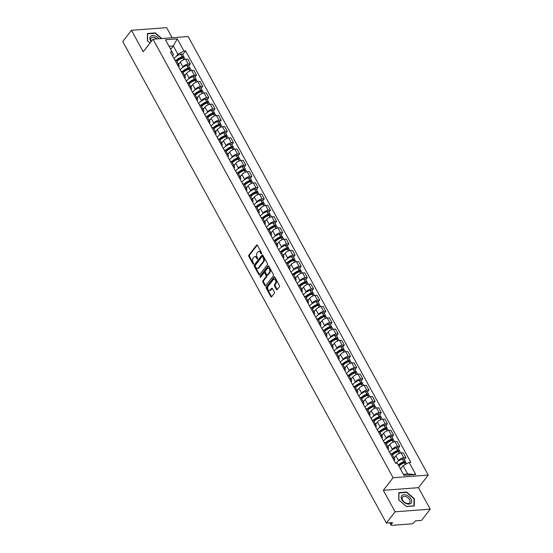 <?xml version="1.0" encoding="UTF-8"?>
<svg xmlns="http://www.w3.org/2000/svg" width="553" height="553" viewBox="0 0 553 553"><rect width="100%" height="100%" fill="white"/><g stroke="black" fill="none" stroke-linecap="round" stroke-linejoin="round"><path stroke-width="0.83" d="M261.493 253.689A0.629 0.401 -94.3 0 0 261.528 252.804L257.408 245.283A0.899 0.574 -94.3 0 0 256.592 245.131L248.85 255.106A0.899 0.574 -94.3 0 0 248.809 256.371L252.928 263.892A0.629 0.401 -94.3 0 0 253.53 263.11L252.998 262.143A2.883 1.846 -94.3 0 1 253.129 258.099L253.779 257.269A2.883 1.846 -94.3 0 1 254.802 256.661A2.883 1.846 -94.3 0 1 256.392 257.76L256.924 258.735A0.629 0.401 -94.3 0 0 257.525 257.961L256.993 256.986A2.883 1.846 -94.3 0 1 257.131 252.949L257.774 252.113A2.883 1.846 -94.3 0 1 258.797 251.504A2.883 1.846 -94.3 0 1 260.394 252.603L260.926 253.578A0.629 0.401 -94.3 0 0 261.493 253.689M276.403 289.426A0.899 0.574 -94.3 0 0 277.226 289.578L279.396 286.779A0.899 0.574 -94.3 0 0 279.438 285.521L274.862 277.171A0.899 0.574 -94.3 0 0 274.046 277.012L266.311 286.993A0.899 0.574 -94.3 0 0 266.263 288.251L270.839 296.608A0.899 0.574 -94.3 0 0 271.654 296.761L274.281 293.38A0.899 0.574 -94.3 0 0 274.323 292.115L272.366 288.542A0.899 0.574 -94.3 0 0 271.544 288.389L270.244 290.062A2.406 1.541 -94.3 0 1 269.394 290.574A2.406 1.541 -94.3 0 1 267.797 289.012A2.406 1.541 -94.3 0 1 268.17 286.281L273.265 279.707A2.406 1.541 -94.3 0 1 274.122 279.203A2.406 1.541 -94.3 0 1 275.712 280.765A2.406 1.541 -94.3 0 1 275.339 283.495L274.488 284.588A0.899 0.574 -94.3 0 0 274.447 285.853L276.403 289.426L277.108 289.371A0.899 0.574 -94.3 0 0 277.24 289.558M393.1 477.73L383.333 490.324L395.098 511.808L386.381 523.048L122.766 41.544L131.483 30.304L143.241 51.788L153.008 39.201L393.1 477.73L428.236 475.075L188.151 36.546L153.008 39.201M267.341 264.769A0.899 0.574 -94.3 0 0 267.382 263.511L262.813 255.154A0.899 0.574 -94.3 0 0 261.998 255.002L254.256 264.984A0.899 0.574 -94.3 0 0 254.214 266.242L258.79 274.592A0.899 0.574 -94.3 0 0 259.606 274.751L267.341 264.769M268.841 266.166L273.41 274.516A0.899 0.574 -94.3 0 1 273.369 275.774L265.634 285.756A0.899 0.574 -94.3 0 1 264.811 285.597L262.855 282.023A0.899 0.574 -94.3 0 1 262.896 280.765L266.034 276.714A0.899 0.574 -94.3 0 0 266.076 275.456L264.783 273.085A0.899 0.574 -94.3 0 0 263.961 272.933L260.698 277.143A0.629 0.401 -94.3 0 1 260.152 276.154L268.018 266.007A0.899 0.574 -94.3 0 1 268.841 266.166M395.098 511.808L430.234 509.154L421.517 520.394L415.303 520.864L413.941 522.613A1.832 0.816 151.3 0 1 411.66 523.85L391.773 525.35A1.832 0.816 151.3 0 1 391.04 525.101L389.775 522.792M172.149 37.749L166.619 27.65L131.483 30.304M430.234 509.154L418.476 487.67L428.236 475.075M386.381 523.048L392.602 522.578L391.241 524.327A1.832 0.816 151.3 0 0 391.04 525.101M177.472 64.825A4.217 1.873 -28.7 0 1 179.075 65.406L176.469 60.643A4.217 1.873 151.3 0 0 174.866 60.07M182.207 67.839L182.967 66.858A4.217 1.873 -28.7 0 1 188.214 64.017L185.608 59.254A4.217 1.873 151.3 0 0 180.361 62.102L178.55 64.438M185.608 59.254L187.75 59.095L190.356 63.858L188.794 65.869M179.075 65.406A4.217 1.873 -28.7 0 1 178.695 67.065M188.214 64.017L190.356 63.858M183.631 76.079A4.217 1.873 -28.7 0 1 185.234 76.653L182.628 71.897A4.217 1.873 151.3 0 0 181.025 71.316M194.953 77.116L196.515 75.104L193.909 70.342L191.767 70.508A4.217 1.873 151.3 0 0 186.52 73.349L184.709 75.685M185.234 76.653A4.217 1.873 -28.7 0 1 184.854 78.319M188.366 79.086L189.126 78.104A4.217 1.873 -28.7 0 1 194.373 75.263L196.515 75.104M189.79 87.326A4.217 1.873 -28.7 0 1 191.393 87.899L188.787 83.144A4.217 1.873 151.3 0 0 187.184 82.563M201.112 88.362L202.674 86.351L200.068 81.588L197.926 81.754A4.217 1.873 151.3 0 0 192.679 84.595L190.861 86.932M191.393 87.899A4.217 1.873 -28.7 0 1 191.013 89.565M194.525 90.333L195.285 89.351A4.217 1.873 -28.7 0 1 200.532 86.51L202.674 86.351M195.949 98.572A4.217 1.873 -28.7 0 1 197.552 99.146L194.946 94.39A4.217 1.873 151.3 0 0 193.343 93.816M207.271 99.609L208.834 97.598L206.228 92.842L204.085 93.001A4.217 1.873 151.3 0 0 198.838 95.842L197.02 98.178M197.552 99.146A4.217 1.873 -28.7 0 1 197.172 100.812M200.684 101.579L201.437 100.605A4.217 1.873 -28.7 0 1 206.691 97.763L208.834 97.598M202.101 109.819A4.217 1.873 -28.7 0 1 203.711 110.4L201.105 105.637A4.217 1.873 151.3 0 0 199.502 105.063M213.43 110.856L214.993 108.844L212.387 104.088L210.244 104.247A4.217 1.873 151.3 0 0 204.99 107.088L203.179 109.432M203.711 110.4A4.217 1.873 -28.7 0 1 203.331 112.059M206.843 112.826L207.596 111.851A4.217 1.873 -28.7 0 1 212.85 109.01L214.993 108.844M208.26 121.066A4.217 1.873 -28.7 0 1 209.87 121.646L207.264 116.883A4.217 1.873 151.3 0 0 205.654 116.31M219.589 122.109L221.145 120.098L218.546 115.335L216.396 115.501A4.217 1.873 151.3 0 0 211.149 118.342L209.338 120.678M209.87 121.646A4.217 1.873 -28.7 0 1 209.49 123.305M212.995 124.079L213.755 123.098A4.217 1.873 -28.7 0 1 219.002 120.257L221.145 120.098M214.419 132.319A4.217 1.873 -28.7 0 1 216.029 132.893L213.423 128.137A4.217 1.873 151.3 0 0 211.813 127.556M225.748 133.356L227.304 131.344L224.698 126.582L222.555 126.748A4.217 1.873 151.3 0 0 217.308 129.589L215.497 131.925M216.029 132.893A4.217 1.873 -28.7 0 1 215.649 134.559M219.154 135.326L219.914 134.344A4.217 1.873 -28.7 0 1 225.161 131.503L227.304 131.344M220.578 143.566A4.217 1.873 -28.7 0 1 222.182 144.139L219.576 139.384A4.217 1.873 151.3 0 0 217.972 138.803M231.901 144.603L233.463 142.591L230.857 137.835L228.714 137.994A4.217 1.873 151.3 0 0 223.467 140.835L221.656 143.172M222.182 144.139A4.217 1.873 -28.7 0 1 221.801 145.805M225.313 146.573L226.073 145.591A4.217 1.873 -28.7 0 1 231.32 142.75L233.463 142.591M226.737 154.812A4.217 1.873 -28.7 0 1 228.341 155.386L225.735 150.63A4.217 1.873 151.3 0 0 224.131 150.057M238.06 155.849L239.622 153.838L237.016 149.082L234.873 149.241A4.217 1.873 151.3 0 0 229.626 152.082L227.815 154.418M228.341 155.386A4.217 1.873 -28.7 0 1 227.96 157.052M231.472 157.819L232.232 156.845A4.217 1.873 -28.7 0 1 237.479 154.004L239.622 153.838M232.896 166.059A4.217 1.873 -28.7 0 1 234.5 166.64L231.894 161.877A4.217 1.873 151.3 0 0 230.29 161.303M244.219 167.103L245.781 165.084L243.175 160.329L241.032 160.488A4.217 1.873 151.3 0 0 235.785 163.329L233.974 165.672M234.5 166.64A4.217 1.873 -28.7 0 1 234.119 168.299M237.631 169.066L238.391 168.091A4.217 1.873 -28.7 0 1 243.638 165.25L245.781 165.084M239.055 177.306A4.217 1.873 -28.7 0 1 240.659 177.886L238.053 173.124A4.217 1.873 151.3 0 0 236.449 172.55M250.378 178.349L251.94 176.338L249.334 171.575L247.191 171.741A4.217 1.873 151.3 0 0 241.944 174.582L240.126 176.919M240.659 177.886A4.217 1.873 -28.7 0 1 240.279 179.552M243.79 180.319L244.55 179.338A4.217 1.873 -28.7 0 1 249.797 176.497L251.94 176.338M245.214 188.559A4.217 1.873 -28.7 0 1 246.818 189.133L244.212 184.377A4.217 1.873 151.3 0 0 242.608 183.796M256.537 189.596L258.099 187.585L255.493 182.822L253.35 182.988A4.217 1.873 151.3 0 0 248.103 185.829L246.285 188.165M246.818 189.133A4.217 1.873 -28.7 0 1 246.438 190.799M249.949 191.566L250.703 190.585A4.217 1.873 -28.7 0 1 255.956 187.744L258.099 187.585M251.366 199.806A4.217 1.873 -28.7 0 1 252.977 200.38L250.371 195.624A4.217 1.873 151.3 0 0 248.767 195.043M262.696 200.843L264.258 198.831L261.652 194.075L259.509 194.234A4.217 1.873 151.3 0 0 254.256 197.075L252.445 199.412M252.977 200.38A4.217 1.873 -28.7 0 1 252.597 202.045M256.108 202.813L256.862 201.838A4.217 1.873 -28.7 0 1 262.108 198.99L264.258 198.831M257.525 211.052A4.217 1.873 -28.7 0 1 259.136 211.633L256.53 206.87A4.217 1.873 151.3 0 0 254.919 206.297M268.855 212.089L270.41 210.078L267.811 205.322L265.661 205.481A4.217 1.873 151.3 0 0 260.415 208.322L258.604 210.665M259.136 211.633A4.217 1.873 -28.7 0 1 258.756 213.292M262.26 214.059L263.021 213.085A4.217 1.873 -28.7 0 1 268.267 210.244L270.41 210.078M263.684 222.299A4.217 1.873 -28.7 0 1 265.288 222.88L262.689 218.117A4.217 1.873 151.3 0 0 261.078 217.543M275.014 223.343L276.569 221.324L273.963 216.569L271.82 216.728A4.217 1.873 151.3 0 0 266.574 219.576L264.763 221.912M265.288 222.88A4.217 1.873 -28.7 0 1 264.915 224.539M268.419 225.313L269.18 224.331A4.217 1.873 -28.7 0 1 274.426 221.49L276.569 221.324M269.843 233.553A4.217 1.873 -28.7 0 1 271.447 234.126L268.841 229.364A4.217 1.873 151.3 0 0 267.237 228.79M281.166 234.59L282.728 232.578L280.122 227.815L277.979 227.981A4.217 1.873 151.3 0 0 272.733 230.822L270.922 233.159M271.447 234.126A4.217 1.873 -28.7 0 1 271.067 235.792M274.578 236.56L275.339 235.578A4.217 1.873 -28.7 0 1 280.585 232.737L282.728 232.578M276.002 244.799A4.217 1.873 -28.7 0 1 277.606 245.373L275 240.617A4.217 1.873 151.3 0 0 273.396 240.037M287.325 245.836L288.887 243.825L286.281 239.062L284.138 239.228A4.217 1.873 151.3 0 0 278.892 242.069L277.081 244.405M277.606 245.373A4.217 1.873 -28.7 0 1 277.226 247.039M280.737 247.806L281.498 246.825A4.217 1.873 -28.7 0 1 286.744 243.984L288.887 243.825M282.161 256.046A4.217 1.873 -28.7 0 1 283.765 256.62L281.159 251.864A4.217 1.873 151.3 0 0 279.555 251.29M293.484 257.083L295.046 255.071L292.44 250.315L290.297 250.474A4.217 1.873 151.3 0 0 285.051 253.315L283.233 255.652M283.765 256.62A4.217 1.873 -28.7 0 1 283.385 258.286M286.896 259.053L287.657 258.078A4.217 1.873 -28.7 0 1 292.903 255.23L295.046 255.071M288.32 267.293A4.217 1.873 -28.7 0 1 289.924 267.873L287.318 263.11A4.217 1.873 151.3 0 0 285.714 262.537M299.643 268.329L301.205 266.318L298.599 261.562L296.456 261.721A4.217 1.873 151.3 0 0 291.21 264.562L289.392 266.905M289.924 267.873A4.217 1.873 -28.7 0 1 289.544 269.532M293.055 270.299L293.816 269.325A4.217 1.873 -28.7 0 1 299.062 266.484L301.205 266.318M294.479 278.539A4.217 1.873 -28.7 0 1 296.083 279.12L293.477 274.357A4.217 1.873 151.3 0 0 291.873 273.783M305.802 279.583L307.364 277.565L304.758 272.809L302.615 272.968A4.217 1.873 151.3 0 0 297.369 275.816L295.551 278.152M296.083 279.12A4.217 1.873 -28.7 0 1 295.703 280.779M299.214 281.553L299.968 280.571A4.217 1.873 -28.7 0 1 305.221 277.73L307.364 277.565M300.632 289.793A4.217 1.873 -28.7 0 1 302.242 290.366L299.636 285.611A4.217 1.873 151.3 0 0 298.032 285.03M311.961 290.83L313.523 288.818L310.917 284.055L308.774 284.221A4.217 1.873 151.3 0 0 303.521 287.062L301.71 289.399M302.242 290.366A4.217 1.873 -28.7 0 1 301.862 292.032M305.367 292.8L306.127 291.818A4.217 1.873 -28.7 0 1 311.374 288.977L313.523 288.818M306.791 301.039A4.217 1.873 -28.7 0 1 308.401 301.613L305.795 296.857A4.217 1.873 151.3 0 0 304.185 296.277M318.12 302.076L319.675 300.065L317.076 295.302L314.927 295.468A4.217 1.873 151.3 0 0 309.68 298.309L307.869 300.645M308.401 301.613A4.217 1.873 -28.7 0 1 308.021 303.279M311.526 304.046L312.286 303.065A4.217 1.873 -28.7 0 1 317.533 300.224L319.675 300.065M312.95 312.286A4.217 1.873 -28.7 0 1 314.553 312.86L311.954 308.104A4.217 1.873 151.3 0 0 310.344 307.53M324.272 313.323L325.835 311.311L323.229 306.556L321.086 306.715A4.217 1.873 151.3 0 0 315.839 309.556L314.028 311.892M314.553 312.86A4.217 1.873 -28.7 0 1 314.18 314.526M317.685 315.293L318.445 314.318A4.217 1.873 -28.7 0 1 323.692 311.477L325.835 311.311M319.109 323.533A4.217 1.873 -28.7 0 1 320.712 324.113L318.106 319.351A4.217 1.873 151.3 0 0 316.503 318.777M330.431 324.57L331.994 322.558L329.388 317.802L327.245 317.961A4.217 1.873 151.3 0 0 321.998 320.802L320.187 323.146M320.712 324.113A4.217 1.873 -28.7 0 1 320.332 325.772M323.844 326.54L324.604 325.565A4.217 1.873 -28.7 0 1 329.851 322.724L331.994 322.558M325.268 334.779A4.217 1.873 -28.7 0 1 326.871 335.36L324.265 330.597A4.217 1.873 151.3 0 0 322.662 330.023M336.59 335.823L338.153 333.812L335.547 329.049L333.404 329.215A4.217 1.873 151.3 0 0 328.157 332.056L326.346 334.392M326.871 335.36A4.217 1.873 -28.7 0 1 326.491 337.019M330.003 337.793L330.763 336.812A4.217 1.873 -28.7 0 1 336.01 333.971L338.153 333.812M331.427 346.033A4.217 1.873 -28.7 0 1 333.03 346.607L330.424 341.851A4.217 1.873 151.3 0 0 328.821 341.27M342.749 347.07L344.312 345.058L341.706 340.295L339.563 340.461A4.217 1.873 151.3 0 0 334.316 343.302L332.498 345.639M333.03 346.607A4.217 1.873 -28.7 0 1 332.65 348.272M336.162 349.04L336.922 348.058A4.217 1.873 -28.7 0 1 342.169 345.217L344.312 345.058M337.586 357.279A4.217 1.873 -28.7 0 1 339.189 357.853L336.583 353.097A4.217 1.873 151.3 0 0 334.98 352.517M348.908 358.316L350.471 356.305L347.865 351.549L345.722 351.708A4.217 1.873 151.3 0 0 340.475 354.549L338.657 356.885M339.189 357.853A4.217 1.873 -28.7 0 1 338.809 359.519M342.321 360.286L343.081 359.305A4.217 1.873 -28.7 0 1 348.328 356.464L350.471 356.305M343.745 368.526A4.217 1.873 -28.7 0 1 345.349 369.1L342.742 364.344A4.217 1.873 151.3 0 0 341.139 363.77M355.067 369.563L356.63 367.551L354.024 362.796L351.881 362.955A4.217 1.873 151.3 0 0 346.627 365.796L344.816 368.132M345.349 369.1A4.217 1.873 -28.7 0 1 344.968 370.766M348.48 371.533L349.233 370.558A4.217 1.873 -28.7 0 1 354.487 367.717L356.63 367.551M349.897 379.773A4.217 1.873 -28.7 0 1 351.508 380.353L348.902 375.591A4.217 1.873 151.3 0 0 347.291 375.017M361.227 380.81L362.789 378.798L360.183 374.042L358.04 374.201A4.217 1.873 151.3 0 0 352.786 377.042L350.975 379.386M351.508 380.353A4.217 1.873 -28.7 0 1 351.127 382.012M354.632 382.78L355.392 381.805A4.217 1.873 -28.7 0 1 360.639 378.964L362.789 378.798M356.056 391.019A4.217 1.873 -28.7 0 1 357.667 391.6L355.061 386.837A4.217 1.873 151.3 0 0 353.45 386.264M367.386 392.063L368.941 390.052L366.335 385.289L364.192 385.455A4.217 1.873 151.3 0 0 358.945 388.296L357.134 390.632M357.667 391.6A4.217 1.873 -28.7 0 1 357.286 393.259M360.791 394.033L361.551 393.052A4.217 1.873 -28.7 0 1 366.798 390.211L368.941 390.052M362.215 402.273A4.217 1.873 -28.7 0 1 363.819 402.847L361.22 398.091A4.217 1.873 151.3 0 0 359.609 397.51M373.538 403.31L375.1 401.298L372.494 396.536L370.351 396.701A4.217 1.873 151.3 0 0 365.104 399.543L363.293 401.879M363.819 402.847A4.217 1.873 -28.7 0 1 363.445 404.513M366.95 405.28L367.71 404.298A4.217 1.873 -28.7 0 1 372.957 401.457L375.1 401.298M368.374 413.52A4.217 1.873 -28.7 0 1 369.978 414.093L367.372 409.338A4.217 1.873 151.3 0 0 365.768 408.757M379.697 414.556L381.259 412.545L378.653 407.789L376.51 407.948A4.217 1.873 151.3 0 0 371.263 410.789L369.452 413.126M369.978 414.093A4.217 1.873 -28.7 0 1 369.598 415.759M373.109 416.527L373.869 415.552A4.217 1.873 -28.7 0 1 379.116 412.704L381.259 412.545M374.533 424.766A4.217 1.873 -28.7 0 1 376.137 425.34L373.531 420.584A4.217 1.873 151.3 0 0 371.927 420.01M385.856 425.803L387.418 423.792L384.812 419.036L382.669 419.195A4.217 1.873 151.3 0 0 377.423 422.036L375.611 424.372M376.137 425.34A4.217 1.873 -28.7 0 1 375.757 427.006M379.268 427.773L380.029 426.798A4.217 1.873 -28.7 0 1 385.275 423.957L387.418 423.792M380.692 436.013A4.217 1.873 -28.7 0 1 382.296 436.594L379.69 431.831A4.217 1.873 151.3 0 0 378.086 431.257M392.015 437.057L393.577 435.038L390.971 430.282L388.828 430.441A4.217 1.873 151.3 0 0 383.582 433.282L381.764 435.626M382.296 436.594A4.217 1.873 -28.7 0 1 381.916 438.252M385.427 439.027L386.188 438.045A4.217 1.873 -28.7 0 1 391.434 435.204L393.577 435.038M386.851 447.266A4.217 1.873 -28.7 0 1 388.455 447.84L385.849 443.077A4.217 1.873 151.3 0 0 384.245 442.504M398.174 448.303L399.736 446.292L397.13 441.529L394.987 441.695A4.217 1.873 151.3 0 0 389.741 444.536L387.923 446.872M388.455 447.84A4.217 1.873 -28.7 0 1 388.075 449.506M391.586 450.273L392.34 449.292A4.217 1.873 -28.7 0 1 397.593 446.451L399.736 446.292M393.003 458.513A4.217 1.873 -28.7 0 1 394.614 459.087L392.008 454.331A4.217 1.873 151.3 0 0 390.404 453.75M404.333 459.55L405.895 457.538L403.289 452.776L401.146 452.942A4.217 1.873 151.3 0 0 395.893 455.783L394.082 458.119M394.614 459.087A4.217 1.873 -28.7 0 1 394.234 460.753M397.745 461.52L398.499 460.538A4.217 1.873 -28.7 0 1 403.752 457.697L405.895 457.538M403.365 474.287L407.644 473.969L403.102 465.674L409.151 462.398L415.78 474.515L403.973 475.407L397.344 463.29L395.692 463.414L170.448 51.996L172.101 51.871L173.504 54.581L172.543 55.825M176.048 56.586L177.859 54.256L173.317 45.961L169.038 46.286M170.704 49.335L173.317 45.961L177.271 38.869L183.907 50.98L177.859 54.256M172.101 51.871L165.465 39.761L177.271 38.869M409.151 462.398L410.803 462.273L185.559 50.855L183.907 50.98M161.808 38.53L155.275 32.897L147.444 33.491L147.34 40.742L150.015 43.058M383.333 490.324L418.476 487.67M414.273 505.967L414.377 498.716L406.655 492.052L398.824 492.64L398.713 499.898L406.441 506.562L414.273 505.967M403.102 465.674L400.49 469.041M182.635 54.616L185.559 50.855M407.644 473.969L415.78 474.515M154.999 33.249L155.275 32.897M414.045 499.145L414.377 498.716M406.379 492.405L406.655 492.052M261.597 253.474L261.092 252.555A2.883 1.846 -94.3 0 0 259.502 251.456L258.797 251.504M254.802 256.661L255.5 256.606A2.883 1.846 -94.3 0 1 257.097 257.712L257.601 258.631M257.276 245.103L249.555 255.057A0.899 0.574 -94.3 0 0 249.514 256.316L253.599 263.788M261.998 255.002L262.661 254.954L254.961 264.928A0.899 0.574 -94.3 0 0 254.919 266.187L259.488 274.544A0.899 0.574 -94.3 0 0 259.62 274.723M262.64 256.71A0.629 0.401 -94.3 0 0 262.067 256.606L255.272 265.364A0.629 0.401 -94.3 0 0 255.244 266.249L255.804 267.272A2.883 1.846 -94.3 0 0 257.401 268.371A2.883 1.846 -94.3 0 0 258.424 267.763L263.062 261.776A2.883 1.846 -94.3 0 0 263.2 257.739L262.64 256.71L263.339 256.661A0.629 0.401 -94.3 0 0 262.993 256.419L262.288 256.474M257.401 268.371L258.099 268.316A2.883 1.846 -94.3 0 0 259.122 267.707L258.424 267.763M263.339 256.661L263.905 257.684A2.883 1.846 -94.3 0 1 263.767 261.721L259.122 267.707M264.286 272.74L264.984 272.684A0.899 0.574 -94.3 0 1 265.481 273.03L266.781 275.401A0.899 0.574 -94.3 0 1 266.74 276.666L263.601 280.71A0.899 0.574 -94.3 0 0 263.56 281.975L265.516 285.548A0.899 0.574 -94.3 0 0 265.647 285.728M268.703 265.979L260.857 276.099A0.629 0.401 -94.3 0 0 260.822 276.977M269.29 272.518A2.406 1.541 -94.3 0 0 269.664 269.788A2.406 1.541 -94.3 0 0 268.074 268.226A2.406 1.541 -94.3 0 0 267.223 268.73L265.426 271.046A0.899 0.574 -94.3 0 0 265.385 272.311L266.684 274.682A0.899 0.574 -94.3 0 0 267.5 274.834L269.29 272.518L269.995 272.463A2.406 1.541 -94.3 0 0 270.369 269.733A2.406 1.541 -94.3 0 0 268.779 268.17L268.074 268.226M267.182 275.021L267.88 274.972A0.899 0.574 -94.3 0 0 268.198 274.779L267.5 274.834M269.995 272.463L268.198 274.779M274.122 279.203L274.827 279.147A2.406 1.541 -94.3 0 1 276.417 280.71A2.406 1.541 -94.3 0 1 276.044 283.44L275.194 284.539A0.899 0.574 -94.3 0 0 275.152 285.797L277.108 289.371M269.394 290.574L270.092 290.519A2.406 1.541 -94.3 0 0 270.949 290.014L270.244 290.062M272.228 288.355L270.949 290.014M274.73 276.984L267.009 286.938A0.899 0.574 -94.3 0 0 266.968 288.203L271.544 296.553A0.899 0.574 -94.3 0 0 271.675 296.733M176.607 60.892A5.779 2.565 -28.7 0 1 181.923 57.436L182.041 57.401A1.127 0.498 -28.7 0 1 182.843 57.477A1.127 0.498 -28.7 0 1 182.732 57.941M174.057 58.59A6.975 3.097 -28.7 0 1 174.195 58.397A6.975 3.097 -28.7 0 1 180.679 54.146L180.796 54.111A2.316 1.03 -28.7 0 1 182.449 54.277L183.893 56.911A2.316 1.03 151.3 0 0 182.241 56.745L182.124 56.779A6.975 3.097 151.3 0 0 176.22 60.36M176.912 61.452A6.975 3.097 -28.7 0 1 182.753 57.934L182.87 57.899A2.316 1.03 -28.7 0 1 184.522 58.058L185.207 59.302M183.734 57.74A2.316 1.03 151.3 0 0 183.893 56.911M178.349 64.079A6.975 3.097 -28.7 0 1 179.794 62.828M176.753 61.162L178.045 59.496M158.856 38.758A5.965 3.74 37.8 0 0 150.575 36.38A5.965 3.74 37.8 0 0 151.156 41.593M156.852 38.91A4.514 2.834 37.8 0 0 151.273 37.839A4.514 2.834 37.8 0 0 151.114 38.012A4.514 2.834 37.8 0 0 151.377 41.302M150.036 43.03L147.492 40.839L147.596 33.809L155.186 33.235L161.365 38.565M401.955 495.529A5.965 3.74 37.8 0 0 403.787 502.062A5.965 3.74 37.8 0 0 410.969 503.306A5.965 3.74 37.8 0 0 409.13 496.774A5.965 3.74 37.8 0 0 401.955 495.529M402.646 496.988A4.514 2.834 37.8 0 0 402.494 497.168A4.514 2.834 37.8 0 0 404.181 502.055A4.514 2.834 37.8 0 0 409.469 502.877A4.514 2.834 37.8 0 0 409.628 502.698A4.514 2.834 37.8 0 0 407.941 497.811A4.514 2.834 37.8 0 0 402.646 496.988M414.045 498.847L413.941 505.871L406.358 506.444L398.872 499.988L398.976 492.965L406.566 492.391L414.045 498.847M182.766 72.139A5.779 2.565 -28.7 0 1 188.082 68.683L188.2 68.648A1.127 0.498 -28.7 0 1 189.002 68.731A1.127 0.498 -28.7 0 1 188.891 69.187L188.538 68.579M180.216 69.837A6.975 3.097 -28.7 0 1 180.354 69.643A6.975 3.097 -28.7 0 1 186.838 65.392L186.955 65.358A2.316 1.03 -28.7 0 1 188.608 65.524L190.052 68.157A2.316 1.03 151.3 0 0 188.4 67.991L188.283 68.026A6.975 3.097 151.3 0 0 182.379 71.607M183.071 72.699A6.975 3.097 -28.7 0 1 188.912 69.18L189.029 69.146A2.316 1.03 -28.7 0 1 190.681 69.312L191.366 70.556M189.893 68.987A2.316 1.03 151.3 0 0 190.052 68.157M184.508 75.326A6.975 3.097 -28.7 0 1 185.953 74.074M182.912 72.408L184.204 70.743M188.926 83.385A5.779 2.565 -28.7 0 1 194.241 79.936L194.359 79.895A1.127 0.498 -28.7 0 1 195.161 79.978A1.127 0.498 -28.7 0 1 195.05 80.434L194.697 79.826M186.368 81.084A6.975 3.097 -28.7 0 1 186.513 80.89A6.975 3.097 -28.7 0 1 192.997 76.646L193.115 76.604A2.316 1.03 -28.7 0 1 194.767 76.77L196.204 79.404A2.316 1.03 151.3 0 0 194.552 79.238L194.435 79.273A6.975 3.097 151.3 0 0 188.532 82.853M189.23 83.945A6.975 3.097 -28.7 0 1 195.071 80.427L195.188 80.392A2.316 1.03 -28.7 0 1 196.84 80.558L197.518 81.803M196.052 80.24A2.316 1.03 151.3 0 0 196.204 79.404M190.667 86.579A6.975 3.097 -28.7 0 1 192.112 85.328M189.071 83.655L190.363 81.989M195.078 94.632A5.779 2.565 -28.7 0 1 200.4 91.183L200.518 91.141A1.127 0.498 -28.7 0 1 201.32 91.224A1.127 0.498 -28.7 0 1 201.209 91.68M192.527 92.33A6.975 3.097 -28.7 0 1 192.672 92.144A6.975 3.097 -28.7 0 1 199.156 87.892L199.274 87.858A2.316 1.03 -28.7 0 1 200.926 88.017L202.363 90.651A2.316 1.03 151.3 0 0 200.711 90.485L200.594 90.526A6.975 3.097 151.3 0 0 194.691 94.107M195.389 95.192A6.975 3.097 -28.7 0 1 201.23 91.674L201.347 91.639A2.316 1.03 -28.7 0 1 202.999 91.805L203.677 93.049M202.211 91.487A2.316 1.03 151.3 0 0 202.363 90.651M196.827 97.826A6.975 3.097 -28.7 0 1 198.271 96.575M195.23 94.902L196.522 93.236M201.237 105.886A5.779 2.565 -28.7 0 1 206.559 102.429L206.677 102.395A1.127 0.498 -28.7 0 1 207.479 102.471A1.127 0.498 -28.7 0 1 207.368 102.934L207.499 102.886A2.316 1.03 -28.7 0 1 209.158 103.052L209.836 104.296M198.686 103.577A6.975 3.097 -28.7 0 1 198.831 103.39A6.975 3.097 -28.7 0 1 205.315 99.139L205.433 99.105A2.316 1.03 -28.7 0 1 207.085 99.27L208.522 101.897A2.316 1.03 151.3 0 0 206.87 101.731L206.753 101.773A6.975 3.097 151.3 0 0 200.85 105.353M208.37 102.734A2.316 1.03 151.3 0 0 208.522 101.897M202.986 109.072A6.975 3.097 -28.7 0 1 204.43 107.821M201.541 106.439A6.975 3.097 -28.7 0 1 207.389 102.927L208.363 104.717M201.389 106.148L202.681 104.482M207.396 117.132A5.779 2.565 -28.7 0 1 212.718 113.676L212.836 113.642A1.127 0.498 -28.7 0 1 213.638 113.718A1.127 0.498 -28.7 0 1 213.52 114.181M204.845 114.83A6.975 3.097 -28.7 0 1 204.99 114.637A6.975 3.097 -28.7 0 1 211.474 110.386L211.592 110.351A2.316 1.03 -28.7 0 1 213.244 110.517L214.682 113.151A2.316 1.03 151.3 0 0 213.029 112.985L212.912 113.019A6.975 3.097 151.3 0 0 207.009 116.6M207.7 117.692A6.975 3.097 -28.7 0 1 213.541 114.174L213.658 114.139A2.316 1.03 -28.7 0 1 215.311 114.298L215.995 115.549M214.529 113.98A2.316 1.03 151.3 0 0 214.682 113.151M209.145 120.319A6.975 3.097 -28.7 0 1 210.589 119.068M207.541 117.402L208.834 115.736M213.555 128.379A5.779 2.565 -28.7 0 1 218.877 124.923L218.995 124.888A1.127 0.498 -28.7 0 1 219.797 124.971A1.127 0.498 -28.7 0 1 219.679 125.427L219.327 124.819M211.004 126.077A6.975 3.097 -28.7 0 1 211.149 125.884A6.975 3.097 -28.7 0 1 217.633 121.632L217.744 121.598A2.316 1.03 -28.7 0 1 219.403 121.764L220.841 124.397A2.316 1.03 151.3 0 0 219.188 124.231L219.071 124.266A6.975 3.097 151.3 0 0 213.168 127.847M213.859 128.939A6.975 3.097 -28.7 0 1 219.7 125.42L219.818 125.386A2.316 1.03 -28.7 0 1 221.47 125.552L222.154 126.796M220.688 125.227A2.316 1.03 151.3 0 0 220.841 124.397M215.304 131.573A6.975 3.097 -28.7 0 1 216.741 130.314M213.7 128.649L214.993 126.983M219.714 139.626A5.779 2.565 -28.7 0 1 225.036 136.176L225.147 136.135A1.127 0.498 -28.7 0 1 225.949 136.218A1.127 0.498 -28.7 0 1 225.838 136.674M217.163 137.324A6.975 3.097 -28.7 0 1 217.308 137.13A6.975 3.097 -28.7 0 1 223.785 132.886L223.903 132.844A2.316 1.03 -28.7 0 1 225.555 133.01L227 135.644A2.316 1.03 151.3 0 0 225.347 135.478L225.23 135.513A6.975 3.097 151.3 0 0 219.327 139.093M220.018 140.186A6.975 3.097 -28.7 0 1 225.859 136.667L225.977 136.632A2.316 1.03 -28.7 0 1 227.629 136.798L228.313 138.043M226.848 136.48A2.316 1.03 151.3 0 0 227 135.644M221.463 142.819A6.975 3.097 -28.7 0 1 222.9 141.568M219.859 139.895L221.152 138.229M225.873 150.879A5.779 2.565 -28.7 0 1 231.189 147.423L231.306 147.381A1.127 0.498 -28.7 0 1 232.108 147.464A1.127 0.498 -28.7 0 1 231.997 147.921L231.645 147.312M223.322 148.57A6.975 3.097 -28.7 0 1 223.46 148.384A6.975 3.097 -28.7 0 1 229.944 144.133L230.062 144.098A2.316 1.03 -28.7 0 1 231.714 144.257L233.159 146.891A2.316 1.03 151.3 0 0 231.507 146.725L231.389 146.766A6.975 3.097 151.3 0 0 225.486 150.347M226.177 151.432A6.975 3.097 -28.7 0 1 232.018 147.914L232.136 147.879A2.316 1.03 -28.7 0 1 233.788 148.045L234.472 149.289M233 147.727A2.316 1.03 151.3 0 0 233.159 146.891M227.615 154.066A6.975 3.097 -28.7 0 1 229.06 152.815M226.018 151.142L227.311 149.476M232.032 162.126A5.779 2.565 -28.7 0 1 237.348 158.67L237.465 158.635A1.127 0.498 -28.7 0 1 238.267 158.711A1.127 0.498 -28.7 0 1 238.156 159.174L238.295 159.126A2.316 1.03 -28.7 0 1 239.947 159.292L240.631 160.536M229.481 159.817A6.975 3.097 -28.7 0 1 229.619 159.63A6.975 3.097 -28.7 0 1 236.103 155.379L236.221 155.345A2.316 1.03 -28.7 0 1 237.873 155.511L239.318 158.137A2.316 1.03 151.3 0 0 237.659 157.971L237.548 158.013A6.975 3.097 151.3 0 0 231.645 161.594M239.159 158.974A2.316 1.03 151.3 0 0 239.318 158.137M233.774 165.312A6.975 3.097 -28.7 0 1 235.219 164.061M232.336 162.679A6.975 3.097 -28.7 0 1 238.177 159.167L239.159 160.958M232.177 162.395L233.47 160.723M238.191 173.372A5.779 2.565 -28.7 0 1 243.507 169.916L243.624 169.882A1.127 0.498 -28.7 0 1 244.426 169.958A1.127 0.498 -28.7 0 1 244.315 170.421L244.454 170.379A2.316 1.03 -28.7 0 1 246.106 170.545L246.783 171.789M235.633 171.071A6.975 3.097 -28.7 0 1 235.778 170.877A6.975 3.097 -28.7 0 1 242.262 166.626L242.38 166.591A2.316 1.03 -28.7 0 1 244.032 166.757L245.47 169.391A2.316 1.03 151.3 0 0 243.818 169.225L243.7 169.259A6.975 3.097 151.3 0 0 237.797 172.84M245.318 170.22A2.316 1.03 151.3 0 0 245.47 169.391M239.933 176.559A6.975 3.097 -28.7 0 1 241.378 175.308M238.495 173.932A6.975 3.097 -28.7 0 1 244.336 170.414L245.318 172.204M238.336 173.642L239.629 171.976M244.343 184.619A5.779 2.565 -28.7 0 1 249.666 181.163L249.783 181.128A1.127 0.498 -28.7 0 1 250.585 181.211A1.127 0.498 -28.7 0 1 250.474 181.667M241.792 182.317A6.975 3.097 -28.7 0 1 241.938 182.124A6.975 3.097 -28.7 0 1 248.421 177.879L248.539 177.838A2.316 1.03 -28.7 0 1 250.191 178.004L251.629 180.637A2.316 1.03 151.3 0 0 249.977 180.472L249.859 180.506A6.975 3.097 151.3 0 0 243.956 184.087M244.654 185.179A6.975 3.097 -28.7 0 1 250.495 181.661L250.613 181.626A2.316 1.03 -28.7 0 1 252.265 181.792L252.942 183.036M251.477 181.467A2.316 1.03 151.3 0 0 251.629 180.637M246.092 187.813A6.975 3.097 -28.7 0 1 247.537 186.555M244.495 184.889L245.788 183.223M250.502 195.866A5.779 2.565 -28.7 0 1 255.825 192.416L255.942 192.375A1.127 0.498 -28.7 0 1 256.744 192.458A1.127 0.498 -28.7 0 1 256.633 192.914L256.274 192.306M247.951 193.564A6.975 3.097 -28.7 0 1 248.097 193.37A6.975 3.097 -28.7 0 1 254.58 189.126L254.698 189.085A2.316 1.03 -28.7 0 1 256.35 189.25L257.788 191.884A2.316 1.03 151.3 0 0 256.136 191.718L256.018 191.753A6.975 3.097 151.3 0 0 250.115 195.333M250.806 196.426A6.975 3.097 -28.7 0 1 256.654 192.907L256.765 192.873A2.316 1.03 -28.7 0 1 258.424 193.038L259.101 194.283M257.636 192.721A2.316 1.03 151.3 0 0 257.788 191.884M252.251 199.059A6.975 3.097 -28.7 0 1 253.696 197.808M250.654 196.135L251.94 194.469M256.661 207.119A5.779 2.565 -28.7 0 1 261.984 203.663L262.101 203.622A1.127 0.498 -28.7 0 1 262.903 203.704A1.127 0.498 -28.7 0 1 262.786 204.161L262.433 203.552M254.11 204.81A6.975 3.097 -28.7 0 1 254.256 204.624A6.975 3.097 -28.7 0 1 260.74 200.373L260.857 200.338A2.316 1.03 -28.7 0 1 262.509 200.504L263.947 203.131A2.316 1.03 151.3 0 0 262.295 202.965L262.177 203.006A6.975 3.097 151.3 0 0 256.274 206.587M256.965 207.672A6.975 3.097 -28.7 0 1 262.806 204.161L262.924 204.119A2.316 1.03 -28.7 0 1 264.576 204.285L265.26 205.529M263.795 203.967A2.316 1.03 151.3 0 0 263.947 203.131M258.41 210.306A6.975 3.097 -28.7 0 1 259.848 209.055M256.806 207.382L258.099 205.716M262.82 218.366A5.779 2.565 -28.7 0 1 268.143 214.91L268.26 214.875A1.127 0.498 -28.7 0 1 269.062 214.951A1.127 0.498 -28.7 0 1 268.945 215.414L268.592 214.806M260.269 216.064A6.975 3.097 -28.7 0 1 260.415 215.87A6.975 3.097 -28.7 0 1 266.892 211.619L267.009 211.585A2.316 1.03 -28.7 0 1 268.661 211.751L270.106 214.377A2.316 1.03 151.3 0 0 268.454 214.218L268.336 214.253A6.975 3.097 151.3 0 0 262.433 217.834M263.124 218.919A6.975 3.097 -28.7 0 1 268.965 215.407L269.083 215.366A2.316 1.03 -28.7 0 1 270.735 215.532L271.419 216.776M269.954 215.214A2.316 1.03 151.3 0 0 270.106 214.377M264.569 221.553A6.975 3.097 -28.7 0 1 266.007 220.301M262.965 218.635L264.258 216.963M268.979 229.613A5.779 2.565 -28.7 0 1 274.302 226.156L274.412 226.122A1.127 0.498 -28.7 0 1 275.214 226.205A1.127 0.498 -28.7 0 1 275.104 226.661L275.242 226.619A2.316 1.03 -28.7 0 1 276.894 226.785L277.578 228.03M266.428 227.311A6.975 3.097 -28.7 0 1 266.574 227.117A6.975 3.097 -28.7 0 1 273.051 222.866L273.168 222.831A2.316 1.03 -28.7 0 1 274.82 222.997L276.265 225.631A2.316 1.03 151.3 0 0 274.613 225.465L274.495 225.5A6.975 3.097 151.3 0 0 268.592 229.08M276.113 226.46A2.316 1.03 151.3 0 0 276.265 225.631M270.728 232.799A6.975 3.097 -28.7 0 1 272.166 231.548M269.283 230.172A6.975 3.097 -28.7 0 1 275.124 226.654L276.106 228.444M269.124 229.882L270.417 228.216M275.138 240.859A5.779 2.565 -28.7 0 1 280.454 237.403L280.571 237.368A1.127 0.498 -28.7 0 1 281.373 237.451A1.127 0.498 -28.7 0 1 281.263 237.908L281.401 237.866A2.316 1.03 -28.7 0 1 283.053 238.032L283.737 239.276M272.588 238.557A6.975 3.097 -28.7 0 1 272.726 238.364A6.975 3.097 -28.7 0 1 279.21 234.119L279.327 234.078A2.316 1.03 -28.7 0 1 280.979 234.244L282.424 236.878A2.316 1.03 151.3 0 0 280.772 236.712L280.654 236.746A6.975 3.097 151.3 0 0 274.751 240.327M282.265 237.714A2.316 1.03 151.3 0 0 282.424 236.878M276.88 244.053A6.975 3.097 -28.7 0 1 278.325 242.795M275.442 241.419A6.975 3.097 -28.7 0 1 281.283 237.901L282.265 239.691M275.283 241.129L276.576 239.463M281.297 252.106A5.779 2.565 -28.7 0 1 286.613 248.656L286.731 248.615A1.127 0.498 -28.7 0 1 287.532 248.698A1.127 0.498 -28.7 0 1 287.422 249.154M278.747 249.804A6.975 3.097 -28.7 0 1 278.885 249.61A6.975 3.097 -28.7 0 1 285.369 245.366L285.486 245.325A2.316 1.03 -28.7 0 1 287.138 245.491L288.583 248.124A2.316 1.03 151.3 0 0 286.924 247.958L286.813 247.993A6.975 3.097 151.3 0 0 280.91 251.574M281.601 252.666A6.975 3.097 -28.7 0 1 287.442 249.147L287.56 249.113A2.316 1.03 -28.7 0 1 289.212 249.279L289.89 250.523M288.424 248.961A2.316 1.03 151.3 0 0 288.583 248.124M283.039 255.299A6.975 3.097 -28.7 0 1 284.484 254.048M281.442 252.375L282.735 250.709M287.456 263.359A5.779 2.565 -28.7 0 1 292.772 259.903L292.89 259.869A1.127 0.498 -28.7 0 1 293.691 259.945A1.127 0.498 -28.7 0 1 293.581 260.408L293.221 259.792M284.899 261.051A6.975 3.097 -28.7 0 1 285.044 260.864A6.975 3.097 -28.7 0 1 291.528 256.613L291.645 256.578A2.316 1.03 -28.7 0 1 293.297 256.744L294.735 259.371A2.316 1.03 151.3 0 0 293.083 259.205L292.966 259.246A6.975 3.097 151.3 0 0 287.062 262.827M287.76 263.912A6.975 3.097 -28.7 0 1 293.602 260.401L293.719 260.359A2.316 1.03 -28.7 0 1 295.371 260.525L296.049 261.769M294.583 260.207A2.316 1.03 151.3 0 0 294.735 259.371M289.198 266.546A6.975 3.097 -28.7 0 1 290.643 265.295M287.601 263.622L288.894 261.956M293.608 274.606A5.779 2.565 -28.7 0 1 298.931 271.15L299.049 271.115A1.127 0.498 -28.7 0 1 299.85 271.191A1.127 0.498 -28.7 0 1 299.74 271.654L299.38 271.046M291.058 272.304A6.975 3.097 -28.7 0 1 291.203 272.111A6.975 3.097 -28.7 0 1 297.687 267.859L297.804 267.825A2.316 1.03 -28.7 0 1 299.456 267.991L300.894 270.617A2.316 1.03 151.3 0 0 299.242 270.458L299.125 270.493A6.975 3.097 151.3 0 0 293.221 274.074M293.92 275.166A6.975 3.097 -28.7 0 1 299.761 271.647L299.878 271.606A2.316 1.03 -28.7 0 1 301.53 271.772L302.208 273.016M300.742 271.454A2.316 1.03 151.3 0 0 300.894 270.617M295.357 277.793A6.975 3.097 -28.7 0 1 296.802 276.541M293.761 274.876L295.053 273.21M299.767 285.853A5.779 2.565 -28.7 0 1 305.09 282.396L305.208 282.362A1.127 0.498 -28.7 0 1 306.009 282.445A1.127 0.498 -28.7 0 1 305.892 282.901L305.539 282.293M297.217 283.551A6.975 3.097 -28.7 0 1 297.362 283.357A6.975 3.097 -28.7 0 1 303.846 279.106L303.963 279.071A2.316 1.03 -28.7 0 1 305.615 279.237L307.053 281.871A2.316 1.03 151.3 0 0 305.401 281.705L305.284 281.74A6.975 3.097 151.3 0 0 299.38 285.32M300.072 286.413A6.975 3.097 -28.7 0 1 305.92 282.894L306.03 282.86A2.316 1.03 -28.7 0 1 307.689 283.025L308.367 284.27M306.901 282.701A2.316 1.03 151.3 0 0 307.053 281.871M301.516 289.039A6.975 3.097 -28.7 0 1 302.961 287.788M299.913 286.122L301.205 284.456M305.927 297.099A5.779 2.565 -28.7 0 1 311.249 293.643L311.367 293.608A1.127 0.498 -28.7 0 1 312.169 293.691A1.127 0.498 -28.7 0 1 312.051 294.148M303.376 294.797A6.975 3.097 -28.7 0 1 303.521 294.604A6.975 3.097 -28.7 0 1 310.005 290.36L310.115 290.318A2.316 1.03 -28.7 0 1 311.774 290.484L313.212 293.118A2.316 1.03 151.3 0 0 311.56 292.952L311.443 292.986A6.975 3.097 151.3 0 0 305.539 296.567M306.231 297.659A6.975 3.097 -28.7 0 1 312.072 294.141L312.189 294.106A2.316 1.03 -28.7 0 1 313.841 294.272L314.526 295.516M313.06 293.954A2.316 1.03 151.3 0 0 313.212 293.118M307.675 300.293A6.975 3.097 -28.7 0 1 309.113 299.035M306.072 297.369L307.364 295.703M312.086 308.346A5.779 2.565 -28.7 0 1 317.408 304.897L317.526 304.855A1.127 0.498 -28.7 0 1 318.328 304.938A1.127 0.498 -28.7 0 1 318.21 305.394L318.348 305.353A2.316 1.03 -28.7 0 1 320 305.519L320.685 306.763M309.535 306.044A6.975 3.097 -28.7 0 1 309.68 305.857A6.975 3.097 -28.7 0 1 316.157 301.606L316.275 301.565A2.316 1.03 -28.7 0 1 317.927 301.731L319.371 304.364A2.316 1.03 151.3 0 0 317.719 304.198L317.602 304.24A6.975 3.097 151.3 0 0 311.698 307.814M319.219 305.201A2.316 1.03 151.3 0 0 319.371 304.364M313.834 311.539A6.975 3.097 -28.7 0 1 315.272 310.288M312.39 308.906A6.975 3.097 -28.7 0 1 318.231 305.387L319.212 307.178M312.231 308.615L313.523 306.95M318.245 319.599A5.779 2.565 -28.7 0 1 323.567 316.143L323.678 316.109A1.127 0.498 -28.7 0 1 324.48 316.185A1.127 0.498 -28.7 0 1 324.369 316.648L324.017 316.033M315.694 317.291A6.975 3.097 -28.7 0 1 315.839 317.104A6.975 3.097 -28.7 0 1 322.316 312.853L322.434 312.818A2.316 1.03 -28.7 0 1 324.086 312.984L325.53 315.611A2.316 1.03 151.3 0 0 323.878 315.445L323.761 315.486A6.975 3.097 151.3 0 0 317.857 319.067M318.549 320.152A6.975 3.097 -28.7 0 1 324.39 316.641L324.507 316.599A2.316 1.03 -28.7 0 1 326.159 316.765L326.844 318.01M325.371 316.447A2.316 1.03 151.3 0 0 325.53 315.611M319.987 322.786A6.975 3.097 -28.7 0 1 321.431 321.535M318.39 319.862L319.682 318.196M324.404 330.846A5.779 2.565 -28.7 0 1 329.719 327.39L329.837 327.355A1.127 0.498 -28.7 0 1 330.639 327.431A1.127 0.498 -28.7 0 1 330.528 327.894L330.176 327.286M321.853 328.544A6.975 3.097 -28.7 0 1 321.991 328.351A6.975 3.097 -28.7 0 1 328.475 324.099L328.593 324.065A2.316 1.03 -28.7 0 1 330.245 324.231L331.689 326.864A2.316 1.03 151.3 0 0 330.037 326.699L329.92 326.733A6.975 3.097 151.3 0 0 324.017 330.314M324.708 331.406A6.975 3.097 -28.7 0 1 330.549 327.888L330.666 327.853A2.316 1.03 -28.7 0 1 332.318 328.012L333.003 329.256M331.53 327.694A2.316 1.03 151.3 0 0 331.689 326.864M326.146 334.033A6.975 3.097 -28.7 0 1 327.59 332.782M324.549 331.116L325.841 329.45M330.563 342.093A5.779 2.565 -28.7 0 1 335.878 338.636L335.996 338.602A1.127 0.498 -28.7 0 1 336.798 338.685A1.127 0.498 -28.7 0 1 336.687 339.141M328.012 339.791A6.975 3.097 -28.7 0 1 328.15 339.597A6.975 3.097 -28.7 0 1 334.634 335.346L334.752 335.312A2.316 1.03 -28.7 0 1 336.404 335.477L337.842 338.111A2.316 1.03 151.3 0 0 336.189 337.945L336.072 337.98A6.975 3.097 151.3 0 0 330.176 341.56M330.867 342.653A6.975 3.097 -28.7 0 1 336.708 339.134L336.825 339.1A2.316 1.03 -28.7 0 1 338.477 339.266L339.155 340.51M337.689 338.941A2.316 1.03 151.3 0 0 337.842 338.111M332.305 345.279A6.975 3.097 -28.7 0 1 333.749 344.028M330.708 342.362L332 340.696M336.715 353.339A5.779 2.565 -28.7 0 1 342.037 349.89L342.155 349.849A1.127 0.498 -28.7 0 1 342.957 349.931A1.127 0.498 -28.7 0 1 342.846 350.388L342.984 350.346A2.316 1.03 -28.7 0 1 344.637 350.512L345.314 351.756M334.164 351.037A6.975 3.097 -28.7 0 1 334.309 350.844A6.975 3.097 -28.7 0 1 340.793 346.6L340.911 346.558A2.316 1.03 -28.7 0 1 342.563 346.724L344.001 349.358A2.316 1.03 151.3 0 0 342.348 349.192L342.231 349.226A6.975 3.097 151.3 0 0 336.328 352.807M343.848 350.194A2.316 1.03 151.3 0 0 344.001 349.358M338.464 356.533A6.975 3.097 -28.7 0 1 339.908 355.282M337.026 353.899A6.975 3.097 -28.7 0 1 342.867 350.381L343.848 352.171M336.867 353.609L338.159 351.943M342.874 364.586A5.779 2.565 -28.7 0 1 348.196 361.137L348.314 361.095A1.127 0.498 -28.7 0 1 349.116 361.178A1.127 0.498 -28.7 0 1 349.005 361.634L349.143 361.593A2.316 1.03 -28.7 0 1 350.796 361.759L351.473 363.003M340.323 362.284A6.975 3.097 -28.7 0 1 340.468 362.097A6.975 3.097 -28.7 0 1 346.952 357.846L347.07 357.812A2.316 1.03 -28.7 0 1 348.722 357.971L350.16 360.604A2.316 1.03 151.3 0 0 348.508 360.438L348.39 360.48A6.975 3.097 151.3 0 0 342.487 364.061M350.008 361.441A2.316 1.03 151.3 0 0 350.16 360.604M344.623 367.78A6.975 3.097 -28.7 0 1 346.067 366.528M343.185 365.146A6.975 3.097 -28.7 0 1 349.026 361.627L350.001 363.418M343.026 364.856L344.319 363.19M349.033 375.84A5.779 2.565 -28.7 0 1 354.355 372.383L354.473 372.349A1.127 0.498 -28.7 0 1 355.275 372.425A1.127 0.498 -28.7 0 1 355.157 372.888L355.296 372.84A2.316 1.03 -28.7 0 1 356.948 373.005L357.632 374.25M346.482 373.531A6.975 3.097 -28.7 0 1 346.627 373.344A6.975 3.097 -28.7 0 1 353.111 369.093L353.229 369.058A2.316 1.03 -28.7 0 1 354.881 369.224L356.319 371.851A2.316 1.03 151.3 0 0 354.667 371.685L354.549 371.727A6.975 3.097 151.3 0 0 348.646 375.307M356.167 372.687A2.316 1.03 151.3 0 0 356.319 371.851M350.782 379.026A6.975 3.097 -28.7 0 1 352.226 377.775M349.337 376.393A6.975 3.097 -28.7 0 1 355.178 372.881L356.16 374.671M349.178 376.102L350.471 374.436M355.192 387.086A5.779 2.565 -28.7 0 1 360.515 383.63L360.632 383.595A1.127 0.498 -28.7 0 1 361.434 383.671A1.127 0.498 -28.7 0 1 361.316 384.135L360.964 383.526M352.641 384.784A6.975 3.097 -28.7 0 1 352.786 384.591A6.975 3.097 -28.7 0 1 359.27 380.34L359.381 380.305A2.316 1.03 -28.7 0 1 361.04 380.471L362.478 383.105A2.316 1.03 151.3 0 0 360.826 382.939L360.708 382.973A6.975 3.097 151.3 0 0 354.805 386.554M355.496 387.646A6.975 3.097 -28.7 0 1 361.337 384.128L361.455 384.093A2.316 1.03 -28.7 0 1 363.107 384.252L363.791 385.503M362.326 383.934A2.316 1.03 151.3 0 0 362.478 383.105M356.941 390.273A6.975 3.097 -28.7 0 1 358.379 389.022M355.337 387.356L356.63 385.69M361.351 398.333A5.779 2.565 -28.7 0 1 366.674 394.877L366.791 394.842A1.127 0.498 -28.7 0 1 367.593 394.925A1.127 0.498 -28.7 0 1 367.475 395.381L367.123 394.773M358.8 396.031A6.975 3.097 -28.7 0 1 358.945 395.837A6.975 3.097 -28.7 0 1 365.422 391.586L365.54 391.552A2.316 1.03 -28.7 0 1 367.192 391.718L368.637 394.351A2.316 1.03 151.3 0 0 366.985 394.185L366.867 394.22A6.975 3.097 151.3 0 0 360.964 397.801M361.655 398.893A6.975 3.097 -28.7 0 1 367.496 395.374L367.614 395.34A2.316 1.03 -28.7 0 1 369.266 395.506L369.95 396.75M368.485 395.181A2.316 1.03 151.3 0 0 368.637 394.351M363.1 401.526A6.975 3.097 -28.7 0 1 364.538 400.268M361.496 398.602L362.789 396.936M367.51 409.579A5.779 2.565 -28.7 0 1 372.826 406.13L372.943 406.089A1.127 0.498 -28.7 0 1 373.745 406.172A1.127 0.498 -28.7 0 1 373.634 406.628L373.282 406.02M364.959 407.278A6.975 3.097 -28.7 0 1 365.098 407.084A6.975 3.097 -28.7 0 1 371.581 402.84L371.699 402.798A2.316 1.03 -28.7 0 1 373.351 402.964L374.796 405.598A2.316 1.03 151.3 0 0 373.144 405.432L373.026 405.467A6.975 3.097 151.3 0 0 367.123 409.047M367.814 410.139A6.975 3.097 -28.7 0 1 373.655 406.621L373.773 406.586A2.316 1.03 -28.7 0 1 375.425 406.752L376.109 407.996M374.637 406.434A2.316 1.03 151.3 0 0 374.796 405.598M369.252 412.773A6.975 3.097 -28.7 0 1 370.697 411.522M367.655 409.849L368.948 408.183M373.669 420.833A5.779 2.565 -28.7 0 1 378.985 417.377L379.102 417.335A1.127 0.498 -28.7 0 1 379.904 417.418A1.127 0.498 -28.7 0 1 379.793 417.874L379.932 417.833A2.316 1.03 -28.7 0 1 381.584 417.999L382.268 419.243M371.118 418.524A6.975 3.097 -28.7 0 1 371.257 418.338A6.975 3.097 -28.7 0 1 377.74 414.086L377.858 414.052A2.316 1.03 -28.7 0 1 379.51 414.211L380.955 416.844A2.316 1.03 151.3 0 0 379.303 416.679L379.185 416.72A6.975 3.097 151.3 0 0 373.282 420.301M380.796 417.681A2.316 1.03 151.3 0 0 380.955 416.844M375.411 424.02A6.975 3.097 -28.7 0 1 376.856 422.769M373.973 421.386A6.975 3.097 -28.7 0 1 379.814 417.874L380.796 419.665M373.814 421.096L375.107 419.43M379.828 432.08A5.779 2.565 -28.7 0 1 385.144 428.623L385.261 428.589A1.127 0.498 -28.7 0 1 386.063 428.665A1.127 0.498 -28.7 0 1 385.953 429.128L386.091 429.08A2.316 1.03 -28.7 0 1 387.743 429.246L388.42 430.49M377.27 429.778A6.975 3.097 -28.7 0 1 377.416 429.584A6.975 3.097 -28.7 0 1 383.9 425.333L384.017 425.298A2.316 1.03 -28.7 0 1 385.669 425.464L387.107 428.091A2.316 1.03 151.3 0 0 385.455 427.932L385.337 427.967A6.975 3.097 151.3 0 0 379.434 431.547M386.955 428.928A2.316 1.03 151.3 0 0 387.107 428.091M381.57 435.266A6.975 3.097 -28.7 0 1 383.015 434.015M380.132 432.633A6.975 3.097 -28.7 0 1 385.973 429.121L386.955 430.911M379.973 432.349L381.266 430.676M385.98 443.326A5.779 2.565 -28.7 0 1 391.303 439.87L391.42 439.835A1.127 0.498 -28.7 0 1 392.222 439.911A1.127 0.498 -28.7 0 1 392.112 440.375M383.429 441.024A6.975 3.097 -28.7 0 1 383.575 440.831A6.975 3.097 -28.7 0 1 390.059 436.58L390.176 436.545A2.316 1.03 -28.7 0 1 391.828 436.711L393.266 439.345A2.316 1.03 151.3 0 0 391.614 439.179L391.496 439.213A6.975 3.097 151.3 0 0 385.593 442.794M386.291 443.886A6.975 3.097 -28.7 0 1 392.132 440.368L392.25 440.333A2.316 1.03 -28.7 0 1 393.902 440.499L394.579 441.743M393.114 440.174A2.316 1.03 151.3 0 0 393.266 439.345M387.729 446.513A6.975 3.097 -28.7 0 1 389.174 445.262M386.132 443.596L387.425 441.93M392.139 454.573A5.779 2.565 -28.7 0 1 397.462 451.117L397.579 451.082A1.127 0.498 -28.7 0 1 398.381 451.165A1.127 0.498 -28.7 0 1 398.271 451.621L397.911 451.013M389.589 452.271A6.975 3.097 -28.7 0 1 389.734 452.078A6.975 3.097 -28.7 0 1 396.218 447.833L396.335 447.792A2.316 1.03 -28.7 0 1 397.987 447.958L399.425 450.591A2.316 1.03 151.3 0 0 397.773 450.425L397.655 450.46A6.975 3.097 151.3 0 0 391.752 454.041M392.443 455.133A6.975 3.097 -28.7 0 1 398.291 451.614L398.402 451.58A2.316 1.03 -28.7 0 1 400.061 451.746L400.738 452.99M399.273 451.421A2.316 1.03 151.3 0 0 399.425 450.591M393.888 457.766A6.975 3.097 -28.7 0 1 395.333 456.508M392.291 454.843L393.584 453.177M398.561 465.515A5.779 2.565 -28.7 0 1 403.621 462.37L403.738 462.329A1.127 0.498 -28.7 0 1 404.54 462.412A1.127 0.498 -28.7 0 1 404.423 462.868L404.07 462.26M395.83 463.407A6.975 3.097 -28.7 0 1 395.893 463.324A6.975 3.097 -28.7 0 1 402.377 459.08L402.494 459.038A2.316 1.03 -28.7 0 1 404.146 459.204L405.584 461.838A2.316 1.03 151.3 0 0 403.932 461.672L403.814 461.707A6.975 3.097 151.3 0 0 398.25 464.949M398.886 466.103A6.975 3.097 -28.7 0 1 404.443 462.861L404.561 462.826A2.316 1.03 -28.7 0 1 406.213 462.992L406.635 463.76M405.432 462.674A2.316 1.03 151.3 0 0 405.584 461.838M400.324 468.737A6.975 3.097 -28.7 0 1 401.492 467.762M398.699 465.764L399.736 464.423M397.593 446.451L394.987 441.695M391.434 435.204L388.828 430.441M385.275 423.957L382.669 419.195M379.116 412.704L376.51 407.948M372.957 401.457L370.351 396.701M366.798 390.211L364.192 385.455M360.639 378.964L358.04 374.201M354.487 367.717L351.881 362.955M348.328 356.464L345.722 351.708M342.169 345.217L339.563 340.461M336.01 333.971L333.404 329.215M329.851 322.724L327.245 317.961M323.692 311.477L321.086 306.715M317.533 300.224L314.927 295.468M311.374 288.977L308.774 284.221M305.221 277.73L302.615 272.968M299.062 266.484L296.456 261.721M292.903 255.23L290.297 250.474M286.744 243.984L284.138 239.228M280.585 232.737L277.979 227.981M274.426 221.49L271.82 216.728M268.267 210.244L265.661 205.481M262.108 198.99L259.509 194.234M255.956 187.744L253.35 182.988M249.797 176.497L247.191 171.741M243.638 165.25L241.032 160.488M237.479 154.004L234.873 149.241M231.32 142.75L228.714 137.994M225.161 131.503L222.555 126.748M219.002 120.257L216.396 115.501M212.85 109.01L210.244 104.247M206.691 97.763L204.085 93.001M200.532 86.51L197.926 81.754M194.373 75.263L191.767 70.508M403.752 457.697L401.146 452.942M398.499 460.538L395.893 455.783M392.34 449.292L389.741 444.536M386.188 438.045L383.582 433.282M380.029 426.798L377.423 422.036M373.869 415.552L371.263 410.789M367.71 404.298L365.104 399.543M361.551 393.052L358.945 388.296M355.392 381.805L352.786 377.042M349.233 370.558L346.627 365.796M343.081 359.305L340.475 354.549M336.922 348.058L334.316 343.302M330.763 336.812L328.157 332.056M324.604 325.565L321.998 320.802M318.445 314.318L315.839 309.556M312.286 303.065L309.68 298.309M306.127 291.818L303.521 287.062M299.968 280.571L297.369 275.816M293.816 269.325L291.21 264.562M287.657 258.078L285.051 253.315M281.498 246.825L278.892 242.069M275.339 235.578L272.733 230.822M269.18 224.331L266.574 219.576M263.021 213.085L260.415 208.322M256.862 201.838L254.256 197.075M250.703 190.585L248.103 185.829M244.55 179.338L241.944 174.582M238.391 168.091L235.785 163.329M232.232 156.845L229.626 152.082M226.073 145.591L223.467 140.835M219.914 134.344L217.308 129.589M213.755 123.098L211.149 118.342M207.596 111.851L204.99 107.088M201.437 100.605L198.838 95.842M195.285 89.351L192.679 84.595M189.126 78.104L186.52 73.349M182.967 66.858L180.361 62.102M390.377 522.744L391.241 524.327M261.092 252.555L260.394 252.603M257.58 258.686L256.924 258.735M257.097 257.712L256.392 257.76M253.585 263.843L252.928 263.892M249.514 256.316L248.809 256.371M249.555 255.057L248.85 255.106M257.256 245.083L256.592 245.131M261.583 253.53L260.926 253.578M259.488 274.544L258.79 274.592M254.919 266.187L254.214 266.242M254.961 264.928L254.256 264.984M263.767 261.721L263.062 261.776M263.905 257.684L263.2 257.739M265.516 285.548L264.811 285.597M263.56 281.975L262.855 282.023M263.601 280.71L262.896 280.765M266.74 276.666L266.034 276.714M266.781 275.401L266.076 275.456M265.481 273.03L264.783 273.085M260.857 276.099L260.152 276.154M268.689 265.958L268.018 266.007M275.152 285.797L274.447 285.853M275.194 284.539L274.488 284.588M276.044 283.44L275.339 283.495M272.207 288.334L271.544 288.389M271.544 296.553L270.839 296.608M266.968 288.203L266.263 288.251M267.009 286.938L266.311 286.993M274.71 276.963L274.046 277.012M183.845 59.683L182.87 57.899M182.241 56.745L180.796 54.111M182.124 56.779L180.679 54.146M182.718 57.947L182.379 57.332M183.734 59.724L182.753 57.934M190.004 70.929L189.029 69.146M188.4 67.991L186.955 65.358M188.283 68.026L186.838 65.392M189.893 70.971L188.912 69.18M196.163 82.176L195.188 80.392M194.552 79.238L193.115 76.604M194.435 79.273L192.997 76.646M196.052 82.217L195.071 80.427M202.322 93.422L201.347 91.639M200.711 90.485L199.274 87.858M200.594 90.526L199.156 87.892M201.188 91.687L200.85 91.072M202.211 93.464L201.23 91.674M208.481 104.669L207.499 102.886M206.87 101.731L205.433 99.105M206.753 101.773L205.315 99.139M207.347 102.934L207.009 102.319M214.64 115.923L213.658 114.139M213.029 112.985L211.592 110.351M212.912 113.019L211.474 110.386M213.506 114.188L213.168 113.572M214.523 115.964L213.541 114.174M220.792 127.169L219.818 125.386M219.188 124.231L217.744 121.598M219.071 124.266L217.633 121.632M220.682 127.211L219.7 125.42M226.951 138.416L225.977 136.632M225.347 135.478L223.903 132.844M225.23 135.513L223.785 132.886M225.824 136.681L225.486 136.066M226.841 138.457L225.859 136.667M233.11 149.663L232.136 147.879M231.507 146.725L230.062 144.098M231.389 146.766L229.944 144.133M233 149.711L232.018 147.914M239.269 160.909L238.295 159.126M237.659 157.971L236.221 155.345M237.548 158.013L236.103 155.379M238.136 159.174L237.804 158.559M245.428 172.163L244.454 170.379M243.818 169.225L242.38 166.591M243.7 169.259L242.262 166.626M244.295 170.428L243.963 169.812M251.587 183.409L250.613 181.626M249.977 180.472L248.539 177.838M249.859 180.506L248.421 177.879M250.454 181.674L250.115 181.059M251.47 183.451L250.495 181.661M257.746 194.656L256.765 192.873M256.136 191.718L254.698 189.085M256.018 191.753L254.58 189.126M257.629 194.697L256.654 192.907M263.905 205.903L262.924 204.119M262.295 202.965L260.857 200.338M262.177 203.006L260.74 200.373M263.788 205.951L262.806 204.161M270.058 217.149L269.083 215.366M268.454 214.218L267.009 211.585M268.336 214.253L266.892 211.619M269.947 217.198L268.965 215.407M276.217 228.403L275.242 226.619M274.613 225.465L273.168 222.831M274.495 225.5L273.051 222.866M275.09 226.668L274.751 226.053M282.376 239.649L281.401 237.866M280.772 236.712L279.327 234.078M280.654 236.746L279.21 234.119M281.242 237.914L280.91 237.299M288.535 250.896L287.56 249.113M286.924 247.958L285.486 245.325M286.813 247.993L285.369 245.366M287.401 249.161L287.069 248.546M288.424 250.938L287.442 249.147M294.694 262.143L293.719 260.359M293.083 259.205L291.645 256.578M292.966 259.246L291.528 256.613M294.583 262.191L293.602 260.401M300.853 273.389L299.878 271.606M299.242 270.458L297.804 267.825M299.125 270.493L297.687 267.859M300.735 273.438L299.761 271.647M307.012 284.643L306.03 282.86M305.401 281.705L303.963 279.071M305.284 281.74L303.846 279.106M306.894 284.684L305.92 282.894M313.171 295.89L312.189 294.106M311.56 292.952L310.115 290.318M311.443 292.986L310.005 290.36M312.037 294.155L311.698 293.539M313.053 295.931L312.072 294.141M319.323 307.136L318.348 305.353M317.719 304.198L316.275 301.565M317.602 304.24L316.157 301.606M318.196 305.401L317.857 304.786M325.482 318.383L324.507 316.599M323.878 315.445L322.434 312.818M323.761 315.486L322.316 312.853M325.371 318.431L324.39 316.641M331.641 329.636L330.666 327.853M330.037 326.699L328.593 324.065M329.92 326.733L328.475 324.099M331.53 329.678L330.549 327.888M337.8 340.883L336.825 339.1M336.189 337.945L334.752 335.312M336.072 337.98L334.634 335.346M336.666 339.148L336.335 338.533M337.689 340.925L336.708 339.134M343.959 352.13L342.984 350.346M342.348 349.192L340.911 346.558M342.231 349.226L340.793 346.6M342.825 350.395L342.487 349.779M350.118 363.376L349.143 361.593M348.508 360.438L347.07 357.812M348.39 360.48L346.952 357.846M348.984 361.641L348.646 361.026M356.277 374.623L355.296 372.84M354.667 371.685L353.229 369.058M354.549 371.727L353.111 369.093M355.144 372.888L354.805 372.273M362.436 385.876L361.455 384.093M360.826 382.939L359.381 380.305M360.708 382.973L359.27 380.34M362.319 385.918L361.337 384.128M368.588 397.123L367.614 395.34M366.985 394.185L365.54 391.552M366.867 394.22L365.422 391.586M368.478 397.165L367.496 395.374M374.747 408.37L373.773 406.586M373.144 405.432L371.699 402.798M373.026 405.467L371.581 402.84M374.637 408.411L373.655 406.621M380.906 419.616L379.932 417.833M379.303 416.679L377.858 414.052M379.185 416.72L377.74 414.086M379.773 417.881L379.441 417.266M387.065 430.863L386.091 429.08M385.455 427.932L384.017 425.298M385.337 427.967L383.9 425.333M385.932 429.128L385.6 428.513M393.224 442.117L392.25 440.333M391.614 439.179L390.176 436.545M391.496 439.213L390.059 436.58M392.091 440.382L391.752 439.766M393.114 442.158L392.132 440.368M399.384 453.363L398.402 451.58M397.773 450.425L396.335 447.792M397.655 450.46L396.218 447.833M399.266 453.405L398.291 451.614M405.432 464.416L404.561 462.826M403.932 461.672L402.494 459.038M403.814 461.707L402.377 459.08M405.328 464.472L404.443 462.861"/></g></svg>
